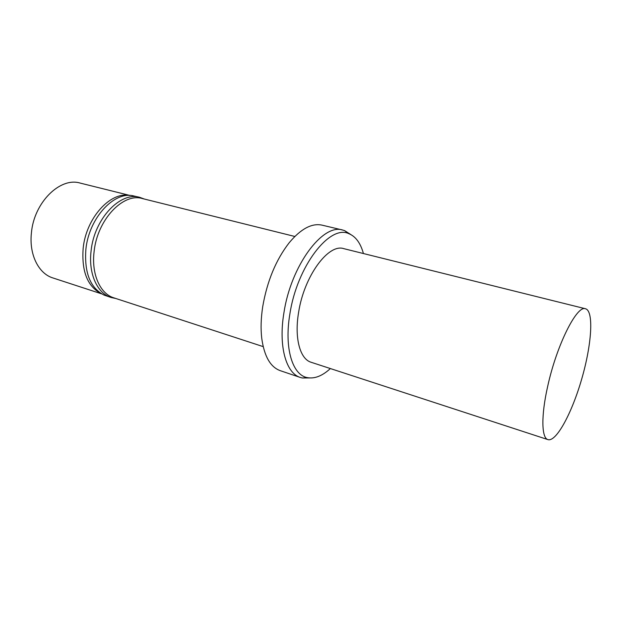 <?xml version="1.0" encoding="UTF-8"?>
<svg xmlns="http://www.w3.org/2000/svg" width="622" height="622" viewBox="0 0 622 622"><rect width="100%" height="100%" fill="white"/><g stroke="black" fill="none" stroke-linecap="round" stroke-linejoin="round"><path stroke-width="0.93" d="M330.375 368.558C322.359 375.913 314.716 378.946 307.439 377.655C292.55 375.229 284.06 348.242 289.852 314.126C296.966 266.325 329.738 224.231 348.802 233.654C355.66 236.422 360.527 243.047 363.419 253.535M547.951 439.622L311.117 362.268C300.037 359.119 294.214 338.041 298.614 312.314C304.088 276.137 328.439 243.295 343.756 248.644L585.535 308.776C594.01 311.016 591.701 344.502 581.85 378.534C572.131 412.611 556.325 442.226 547.951 439.622C541.505 438.075 540.992 415.714 547.694 386.301C556.682 344.992 576.991 304.772 585.535 308.776M309.616 377.951L302.3 377.997L300.34 377.468C286.089 373.27 278.306 346.267 283.904 312.905C290.886 265.687 322.81 223.189 342.691 230.047L344.627 230.63L350.808 234.548M300.34 377.468L280.265 370.665C270.422 367.112 264.249 356.328 261.745 338.314C260.618 328.688 260.952 318.099 262.733 306.553C267.149 281.09 275.966 259.817 289.199 242.743C300.885 228.803 311.84 222.94 322.064 225.148L342.691 230.047M263.176 346.617L113.842 297.845C100.165 293.763 91.263 274.178 94.109 251.576C97.25 219.753 123.226 192.509 142.368 198.55L294.82 236.469M115.809 298.49L111.105 297.495C97.273 293.366 88.246 273.61 91.1 250.822C94.241 218.734 120.497 191.296 139.857 197.392L144.366 199.048M111.105 297.495L104.092 295.1C90.276 287.994 84.203 272.716 85.883 249.274C88.884 218.563 113.391 191.662 132.649 195.697L139.857 197.392M101.246 293.631C87.539 286.579 81.505 271.48 83.154 248.326C86.093 217.995 110.343 191.444 129.454 195.44M101.635 293.856L52.847 277.925C38.603 273.633 28.977 254.585 31.411 232.955C33.938 202.492 60.116 176.889 80.098 183.062L129.905 195.448M348.802 233.654L344.627 230.63M307.439 377.655L302.3 377.997"/></g></svg>
